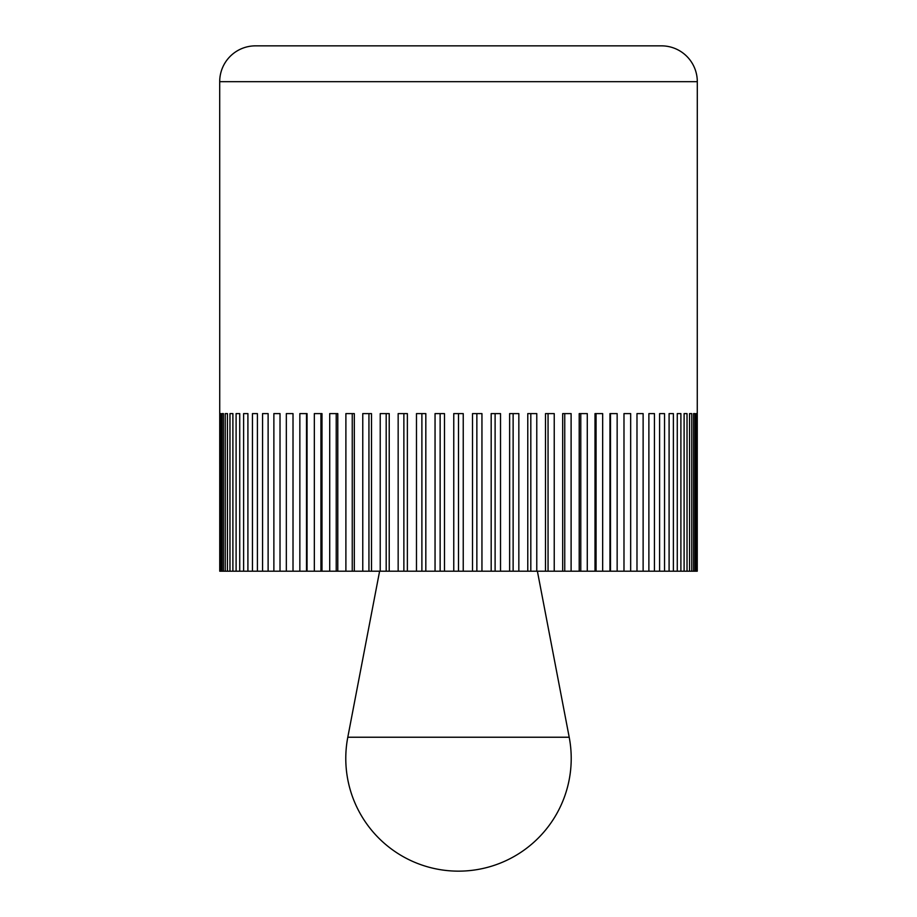 <?xml version="1.0" encoding="UTF-8"?>
<svg xmlns="http://www.w3.org/2000/svg" width="917" height="917" viewBox="0 0 917 917"><rect width="100%" height="100%" fill="white"/><g stroke="black" fill="none" stroke-linecap="round" stroke-linejoin="round"><path stroke-width="1.38" d="M219.702 81.67L697.298 81.67A35.82 35.82 0 0 0 661.478 45.85L255.522 45.85A35.82 35.82 0 0 0 219.702 81.67L219.748 571.211L220.114 413.601L220.848 413.601L220.848 571.211L220.114 571.211M221.948 571.211L221.948 413.601L223.427 413.601L223.427 571.211L220.848 571.211M225.238 571.211L225.238 413.601L227.45 413.601L227.45 571.211L223.427 571.211M229.972 571.211L229.972 413.601L232.895 413.601L232.895 571.211L227.45 571.211M236.105 571.211L236.105 413.601L239.727 413.601L239.727 571.211L232.895 571.211M243.624 571.211L243.624 413.601L247.911 413.601L247.911 571.211L239.727 571.211M252.462 571.211L252.462 413.601L257.402 413.601L257.402 571.211L247.911 571.211M262.56 571.211L262.56 413.601L268.119 413.601L268.119 571.211L257.402 571.211M273.874 571.211L273.874 413.601L280.017 413.601L280.017 571.211L268.119 571.211M286.333 571.211L286.333 413.601L293.016 413.601L293.016 571.211L280.017 571.211M299.848 571.211L299.848 413.601L307.035 413.601L307.035 571.211L293.016 571.211M314.336 571.211L314.336 413.601L321.993 413.601L321.993 571.211L307.035 571.211M329.719 571.211L329.719 413.601L337.788 413.601L337.788 571.211L321.993 571.211M345.892 571.211L345.892 413.601L354.317 413.601L354.317 571.211L337.788 571.211M362.765 571.211L362.765 413.601L371.5 413.601L371.5 571.211L354.317 571.211M380.223 571.211L380.223 413.601L389.221 413.601L389.221 571.211L371.5 571.211M398.161 571.211L398.161 413.601L407.366 413.601L407.366 571.211L389.221 571.211M416.478 571.211L416.478 413.601L425.82 413.601L425.82 571.211L407.366 571.211M435.048 571.211L435.048 413.601L444.481 413.601L444.481 571.211L425.82 571.211M476.863 413.601L476.863 571.211L444.481 571.211M453.766 571.211L453.766 413.601L458.5 413.601L458.5 571.211M472.519 571.211L472.519 413.601L481.952 413.601L481.952 571.211L476.863 571.211M697.298 81.67L697.252 571.211L481.952 571.211M491.18 571.211L491.18 413.601L500.522 413.601L500.522 571.211M495.111 413.601L495.111 571.211M509.634 571.211L509.634 413.601L518.839 413.601L518.839 571.211M513.13 413.601L513.13 571.211M527.779 571.211L527.779 413.601L536.777 413.601L536.777 571.211M530.817 413.601L530.817 571.211M545.5 571.211L545.5 413.601L554.235 413.601L554.235 571.211M548.057 413.601L548.057 571.211M562.683 571.211L562.683 413.601L571.108 413.601L571.108 571.211M564.746 413.601L564.746 571.211M579.212 571.211L579.212 413.601L587.281 413.601L587.281 571.211M580.782 413.601L580.782 571.211M595.007 571.211L595.007 413.601L602.664 413.601L602.664 571.211M596.061 413.601L596.061 571.211M609.965 571.211L609.965 413.601L617.152 413.601L617.152 571.211M610.493 413.601L610.493 571.211M623.984 571.211L623.984 413.601L630.667 413.601L630.667 571.211M636.983 571.211L636.983 413.601L643.126 413.601L643.126 571.211M648.881 571.211L648.881 413.601L654.44 413.601L654.44 571.211M659.598 571.211L659.598 413.601L664.538 413.601L664.538 571.211M669.089 571.211L669.089 413.601L673.376 413.601L673.376 571.211M677.273 571.211L677.273 413.601L680.895 413.601L680.895 571.211M687.028 413.601L684.105 413.601L687.028 413.601L687.028 571.211M684.105 571.211L684.105 413.601M691.762 413.601L689.55 413.601L691.762 413.601L691.762 571.211M689.55 571.211L689.55 413.601M693.573 571.211L693.573 413.601L695.052 413.601L695.052 571.211M696.886 413.601L696.152 413.601L696.886 413.601L696.886 571.211M696.152 571.211L696.152 413.601M220.114 413.601L220.848 413.601M225.238 413.601L227.45 413.601M229.972 413.601L232.895 413.601M306.507 413.601L306.507 571.211M320.939 413.601L320.939 571.211M336.218 413.601L336.218 571.211M352.254 413.601L352.254 571.211M368.943 413.601L368.943 571.211M386.183 413.601L386.183 571.211M403.87 413.601L403.87 571.211M421.889 413.601L421.889 571.211M440.137 413.601L440.137 571.211M458.5 413.601L463.234 413.601L463.234 571.211M458.5 737.234L347.795 737.234A112.711 112.711 0 0 0 458.5 871.15A112.711 112.711 0 0 0 569.205 737.234L458.5 737.234M379.604 571.211L347.795 737.234M537.396 571.211L569.205 737.234"/></g></svg>
